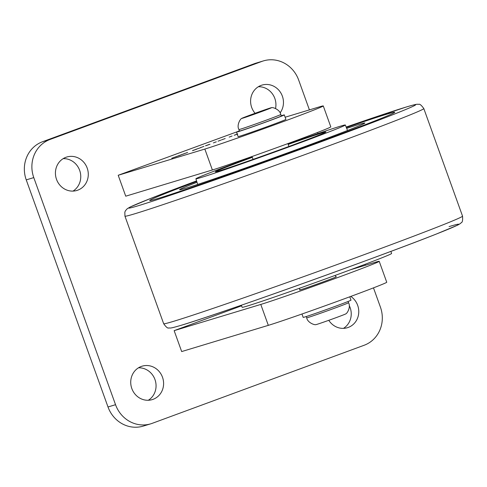 <?xml version="1.0" encoding="UTF-8"?>
<svg xmlns="http://www.w3.org/2000/svg" width="487" height="487" viewBox="0 0 487 487"><rect width="100%" height="100%" fill="white"/><g stroke="black" fill="none" stroke-linecap="round" stroke-linejoin="round"><path stroke-width="0.73" d="M138.485 367.807A17.471 16.339 -106.8 0 1 154.963 379.525A17.471 16.339 -106.8 0 1 148.304 400.265M162.5 377.242A17.471 16.339 -106.8 0 1 152.224 399.614A17.471 16.339 -106.8 0 1 131.825 388.547A17.471 16.339 -106.8 0 1 142.107 366.175A17.471 16.339 -106.8 0 1 162.5 377.242M349.27 305.599A17.471 16.339 -106.8 0 1 350.135 307.62A17.471 16.339 -106.8 0 1 343.481 328.36M350.78 296.425A17.471 16.339 -106.8 0 1 357.671 305.343A17.471 16.339 -106.8 0 1 347.395 327.714A17.471 16.339 -106.8 0 1 328.792 320.306M63.182 158.64A17.471 16.339 -106.8 0 1 79.661 170.359A17.471 16.339 -106.8 0 1 73.001 191.099M87.191 168.082A17.471 16.339 -106.8 0 1 76.916 190.454A17.471 16.339 -106.8 0 1 56.522 179.38A17.471 16.339 -106.8 0 1 66.798 157.009A17.471 16.339 -106.8 0 1 87.191 168.082M258.353 86.735A17.471 16.339 -106.8 0 1 274.832 98.453A17.471 16.339 -106.8 0 1 275.539 108.51M255.085 113.282A17.471 16.339 -106.8 0 1 251.694 107.475A17.471 16.339 -106.8 0 1 261.969 85.103A17.471 16.339 -106.8 0 1 282.369 96.176A17.471 16.339 -106.8 0 1 280.116 112.85M108.004 406.98L115.541 404.697A30.176 28.222 73.2 0 0 150.763 423.824L143.227 426.101A30.176 28.222 -106.8 0 1 108.004 406.98L26.243 179.886A30.176 28.222 -106.8 0 1 42.515 141.741L50.045 139.459L261.951 61.392L254.415 63.675A30.176 28.222 -106.8 0 1 255.894 63.176L263.43 60.899A30.176 28.222 73.2 0 0 261.951 61.392M42.515 141.741L254.415 63.675M263.43 60.899A30.176 28.222 73.2 0 1 298.659 80.02L309.409 109.892M317.542 132.482L317.944 133.59M365.013 264.331L365.347 265.269M373.48 287.86L380.414 307.114A30.176 28.222 73.2 0 1 364.148 345.259L152.242 423.325A30.176 28.222 73.2 0 1 150.763 423.824M115.541 404.697L33.78 177.603L26.243 179.886M50.045 139.459A30.176 28.222 73.2 0 0 33.78 177.603M335.847 276.841A19.535 0.384 160.2 0 1 336.328 276.762A19.535 0.384 160.2 0 1 321.377 282.545A19.535 0.384 160.2 0 1 300.802 289.698A19.535 0.384 160.2 0 1 299.566 289.996A19.535 0.384 160.2 0 1 299.986 289.753M350.5 269.768L375.106 262.323A65.118 1.278 160.2 0 1 379.215 261.318L386.745 282.235A65.118 1.278 160.2 0 1 336.913 301.514A65.118 1.278 160.2 0 1 268.319 325.353L181.675 351.565L174.145 330.649L241.564 305.812M379.215 261.318A65.118 1.278 160.2 0 1 329.382 280.597A65.118 1.278 160.2 0 1 260.788 304.436L174.145 330.649M180.062 155.152L180.549 155.024M178.394 155.931L178.826 155.645M187.458 152.498L171.759 158.275L187.611 152.461M237.729 133.937L234.18 135.246L237.674 134.071M232.074 136.013L229.176 137.084L232.074 136.013M225.177 138.545L221.573 139.872L225.177 138.545M220.879 140.128L218.06 141.169L220.879 140.128M216.283 141.827L213.391 142.904L216.283 141.827M209.033 144.505L205.484 145.814L209.033 144.505M203.95 146.362L200.346 147.695L203.95 146.362M195.811 149.357L200.808 147.634L195.811 149.357M192.56 150.556L196.845 149.107L192.602 150.672M237.169 131.746L118.201 175.271L204.85 149.059A65.118 1.278 -19.8 0 0 273.438 125.214A65.118 1.278 -19.8 0 0 323.277 105.941A65.118 1.278 -19.8 0 0 319.162 106.939L285.138 117.233M118.201 175.271L125.737 196.188L212.381 169.975A65.118 1.278 -19.8 0 0 280.969 146.13A65.118 1.278 -19.8 0 0 330.807 126.857L323.277 105.941M193.016 150.52L194.928 149.765L193.01 150.52M205.928 145.656L210 144.237L206.111 145.656M234.807 135.088L237.486 134.035M235.836 134.735L234.624 135.088M237.522 134.12L235.836 134.722M175.643 156.893L177.371 156.254L175.655 156.924M178.473 155.907L180.975 154.957L178.431 155.791M183.928 153.843L181.779 154.531L183.946 153.892M308.113 317.463A22.238 0.438 160.2 0 1 306.707 317.804L306.707 317.804C307.449 322.54 314.438 325.213 315.941 324.622A15.882 0.31 160.2 0 0 316.915 324.372A15.882 0.31 160.2 0 0 333.236 318.705A15.882 0.31 160.2 0 0 345.782 313.878C347.316 313.372 350.999 306.859 348.546 302.737A22.238 0.438 160.2 0 1 348.552 302.737A22.238 0.438 160.2 0 1 331.531 309.318A22.238 0.438 160.2 0 1 308.113 317.463M349.782 296.79L350.999 300.169A25.409 0.499 160.2 0 1 331.556 307.693A25.409 0.499 160.2 0 1 304.783 316.994A25.409 0.499 160.2 0 1 303.182 317.384L301.964 314.005M274.272 117.172A22.238 0.438 -19.8 0 0 280.774 114.494A22.238 0.438 -19.8 0 0 280.774 114.488L281.316 115.985A22.238 0.438 -19.8 0 1 274.808 118.664A22.238 0.438 -19.8 0 1 252.211 126.888A22.238 0.438 -19.8 0 1 239.47 131.046L238.934 129.554A22.238 0.438 -19.8 0 0 251.682 125.39A22.238 0.438 -19.8 0 0 274.272 117.172M266.925 109.593A15.882 0.31 -19.8 0 0 271.539 107.67A15.882 0.31 -19.8 0 0 262.085 110.786A15.882 0.31 -19.8 0 0 246.331 116.527A15.882 0.31 -19.8 0 0 241.704 118.414A15.882 0.31 -19.8 0 0 250.403 115.602A15.882 0.31 -19.8 0 0 266.925 109.593M239.391 130.82A25.409 0.499 -19.8 0 0 236.481 132.123L238.094 136.603A25.409 0.499 -19.8 0 0 252.656 131.849A25.409 0.499 -19.8 0 0 278.485 122.45A25.409 0.499 -19.8 0 0 285.918 119.388L284.305 114.908A25.409 0.499 -19.8 0 0 281.23 115.76M236.481 132.123A25.409 0.499 -19.8 0 0 251.042 127.369A25.409 0.499 -19.8 0 0 276.866 117.97A25.409 0.499 -19.8 0 0 284.305 114.908M266.322 109.411L252.455 114.512C253.642 114.116 253.605 114.159 252.351 114.64L260.801 111.608C259.614 111.998 259.65 111.955 260.904 111.474L266.322 109.411M260.801 111.608C259.614 111.998 259.65 111.955 260.904 111.474M252.455 114.512C253.642 114.116 253.605 114.159 252.351 114.64M288.03 144.024A79.411 1.558 160.2 0 1 345.326 125.001A79.411 1.558 160.2 0 1 297.52 143.762A79.411 1.558 160.2 0 1 195.896 178.802A79.411 1.558 160.2 0 1 243.707 160.046A79.411 1.558 160.2 0 1 252.169 156.936M288.176 144.42A58.763 1.151 160.2 0 1 325.9 131.995A58.763 1.151 160.2 0 1 290.526 145.881A58.763 1.151 160.2 0 1 215.321 171.808A58.763 1.151 160.2 0 1 250.702 157.928A58.763 1.151 160.2 0 1 252.315 157.331M390.909 251.383L391.585 253.49A79.411 1.558 160.2 0 1 343.779 272.251A79.411 1.558 160.2 0 1 242.155 307.291L241.333 305.233M346.348 127.551A130.236 2.551 160.2 0 1 394.762 112.272A130.236 2.551 160.2 0 1 316.355 143.032A130.236 2.551 160.2 0 1 149.692 200.498A130.236 2.551 160.2 0 1 196.736 181.414A130.236 2.551 160.2 0 0 149.692 200.498A130.236 2.551 160.2 0 0 157.91 198.501A130.236 2.551 160.2 0 0 295.116 150.812A130.236 2.551 160.2 0 0 394.762 112.272A130.236 2.551 160.2 0 0 386.544 114.268A130.236 2.551 160.2 0 0 346.348 127.551M346.677 128.373A98.471 1.93 160.2 0 1 364.873 123.028A98.471 1.93 160.2 0 1 305.593 146.289A98.471 1.93 160.2 0 1 179.581 189.741A98.471 1.93 160.2 0 1 197.004 182.26M268.319 325.353L260.788 304.436M204.85 149.059L212.381 169.975M163.675 323.733A158.823 3.111 -19.8 0 0 173.695 321.292A158.823 3.111 -19.8 0 0 340.997 263.144A158.823 3.111 -19.8 0 0 462.54 216.131L423.812 108.564A158.823 3.111 160.2 0 1 302.269 155.572A158.823 3.111 160.2 0 1 134.966 213.72A158.823 3.111 160.2 0 1 124.946 216.161L163.675 323.733C166.116 327.167 167.851 328.567 168.861 327.934C170.718 328.098 170.426 328.427 181.115 325.316C216.989 314.803 380.706 256.235 436.693 233.9L457.214 225.329C459.533 224.16 460.885 223.259 461.28 222.614C462.4 222.504 462.82 220.343 462.54 216.131M124.946 216.161L124.836 212.155L125.439 210.749L127.271 208.692L130.266 206.963L150.787 198.392L196.571 180.908A152.468 2.989 -19.8 0 0 138.393 205.691A152.468 2.989 -19.8 0 0 323.892 140.755A152.468 2.989 -19.8 0 0 406.061 107.079A152.468 2.989 -19.8 0 0 346.154 127.058L406.371 106.976C417.055 103.865 416.769 104.2 418.619 104.358C419.636 103.725 421.365 105.131 423.812 108.564M449.087 226.601A152.468 2.989 160.2 0 1 366.924 260.277A152.468 2.989 160.2 0 1 181.426 325.213M306.25 316.538L306.707 317.804M252.016 156.516L253.051 159.383M299.45 288.267L300.041 289.911M287.884 143.604L288.913 146.471M335.312 275.356L335.908 277M348.095 301.471L348.552 302.737M280.774 114.494C280.037 109.752 273.049 107.085 271.539 107.67M238.934 129.554C236.481 125.433 240.17 118.919 241.704 118.414M345.326 125.001L347.523 130.486M195.896 178.802L197.704 184.421"/></g></svg>
